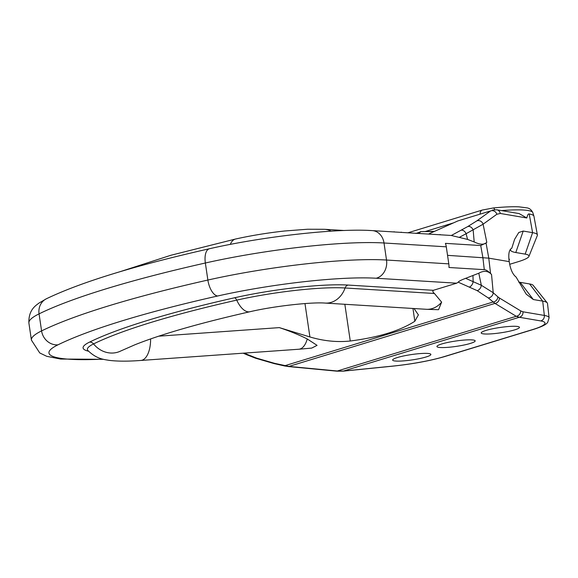 <?xml version="1.0" encoding="UTF-8"?>
<svg xmlns="http://www.w3.org/2000/svg" width="578" height="578" viewBox="0 0 578 578"><rect width="100%" height="100%" fill="white"/><g stroke="black" fill="none" stroke-linecap="round" stroke-linejoin="round"><path stroke-width="0.87" d="M434.425 293.487L345.08 287.989A24.16 19.977 -86.5 0 1 325.233 303.082L426.268 309.288A24.16 19.977 -86.5 0 0 441.635 302.149L434.425 293.487C432.799 292.215 432.452 291.153 433.377 290.308L456.656 283.191L458.224 282.18C458.65 281.327 461.128 280.041 465.651 278.329L478.801 273.213C483.851 270.367 488.099 270.786 491.538 274.471L493.207 292.714A4.834 3.988 131.6 0 1 488.258 297.93L494.978 303.399L288.949 366.416L337.314 371.004L343.375 371.076L393.033 366.069A49.498 6.885 171.6 0 0 444.179 356.619L532.75 329.525A49.498 6.885 -8.4 0 0 540.668 320.913L519.297 317.271L343.375 371.076A4.834 1.503 -95.8 0 1 343.159 371.155L336.916 371.17A4.834 1.315 -84.6 0 0 337.314 371.004L516.233 316.282L519.297 317.271A4.834 4.4 99.7 0 0 522.982 311.795L544.353 315.436A4.834 4.4 99.7 0 1 540.668 320.913M432.669 234.328L435.639 234.509M442.77 234.95L440.313 234.798M439.417 234.74L440.277 234.574M428.768 234.09L431.73 234.271M419.859 233.541L427.33 233.996M404.672 232.602L401.37 232.399M400.503 232.349L401.342 232.183M397.599 232.168L394.297 231.966M393.553 231.923L394.268 231.749M385.613 231.431L389.037 231.641M378.308 230.983L381.986 231.207M451.642 235.492L372.355 230.615A15.461 12.781 93.5 0 1 384.009 242.991A137.232 19.096 171.6 0 0 205.356 263.004A15.461 7.261 77.3 0 1 209.489 248.728C262.99 236.525 336.743 228.151 372.355 230.615L375.375 230.803M368.078 230.405L371.199 230.55M311.694 348.093L317.076 345.362L307.25 338.968A24.16 11.452 85.9 0 1 298.804 349.235L311.694 348.093M304.974 303.558L309.902 336.952L279.326 327.618C289.708 331.057 299.014 334.843 307.25 338.968M309.902 336.952C323.687 341.049 337.14 342.4 350.268 341.006C378.59 337.35 400.113 330.768 414.838 321.26L418.407 314.829M414.05 308.536L418.421 314.938M441.635 302.149L438.536 309.707L426.268 309.288M284.427 365.917L273.994 363.555L255.505 358.187L246.661 354.697A4.834 2.811 -66.7 0 0 248.005 354.726L256.581 358.122L274.492 363.316L288.949 366.416A4.834 1.315 -84.6 0 1 288.559 366.582L284.427 365.917A4.834 1.163 -77.2 0 0 284.925 365.679L492.911 302.063A4.834 3.988 131.6 0 0 497.86 296.846L499.414 298.01A4.834 4.205 121.2 0 1 494.978 303.399L516.233 316.282A4.834 4.205 121.2 0 0 520.677 310.892L522.982 311.795M547.229 302.865L533.162 285.322A43.437 6.047 171.6 0 0 529.578 283.95L542.706 301.131L544.353 315.436A54.325 7.557 -8.4 0 1 549.1 317.77L547.503 303.486A54.831 7.63 171.6 0 0 547.229 302.865A54.831 7.63 171.6 0 0 542.706 301.131L533.321 299.534L526.197 294.137L516.067 277.028C512.679 274.434 510.403 269.305 509.24 261.632L488.771 258.149L486.047 242.955L486.799 242.355C484.256 244.928 480.051 244.783 474.184 241.936L467.566 239.415L466.099 233.714L483.092 224.206L486.799 242.355M491.538 274.471L490.563 273.553L488.771 258.149L447.545 255.346L446.288 246.82L384.009 242.991L386.523 260.035A137.232 19.096 171.6 0 0 207.87 280.048A388.488 54.065 171.6 0 0 41.58 330.905L39.066 313.868A137.232 19.096 -8.4 0 0 28.9 323.073C28.336 309.49 36.313 305.285 38.921 303.11L46.406 298.761A15.461 14.038 63.9 0 0 39.066 313.868A388.488 54.065 171.6 0 1 205.356 263.004L207.87 280.048A15.461 7.261 -102.7 0 0 217.639 296.001A373.027 51.919 -8.4 0 0 57.966 344.835A15.461 14.038 -116.1 0 1 41.58 330.905A137.232 19.096 -8.4 0 0 31.414 340.11L39.745 352.948L46.782 356.33L60.618 359.046L103.433 359.314M529.578 283.95L520.193 282.346A60.401 8.403 -8.4 0 1 518.632 282.035M509.24 261.632C508.163 254.161 509.023 249.682 511.805 248.186L514.608 239.335L518.784 232.486L523.213 231.056L532.598 232.652L529.224 213.997C528.306 213.564 527.504 214.893 526.818 217.985L519.189 213.6L496.784 209.785A4.834 4.4 99.7 0 1 500.302 213.47L526.818 217.985M509.666 264.305L518.228 261.69A43.437 6.047 171.6 0 0 528.899 256.473A43.437 6.047 171.6 0 0 525.178 254.125L515.793 252.528A60.401 8.403 -8.4 0 1 510.612 249.27A60.401 8.403 -8.4 0 1 510.8 248.908M508.871 258.886A19.327 2.688 -8.4 0 1 509.42 259.399A19.327 2.688 -8.4 0 1 509.001 260.086M470.384 343.419A19.327 2.688 171.6 0 0 475.167 340.876A19.327 2.688 171.6 0 0 462.624 340.196A19.327 2.688 171.6 0 0 441.708 343.975A19.327 2.688 171.6 0 0 436.925 346.525A19.327 2.688 171.6 0 0 449.467 347.205A19.327 2.688 171.6 0 0 470.384 343.419M426.102 356.966A19.327 2.688 -8.4 0 1 405.178 360.751A19.327 2.688 -8.4 0 1 392.643 360.065A19.327 2.688 -8.4 0 1 397.418 357.522A19.327 2.688 -8.4 0 1 418.342 353.736A19.327 2.688 -8.4 0 1 430.877 354.422A19.327 2.688 -8.4 0 1 426.102 356.966M514.673 329.879A19.327 2.688 -8.4 0 1 493.749 333.658A19.327 2.688 -8.4 0 1 481.207 332.979A19.327 2.688 -8.4 0 1 485.99 330.428A19.327 2.688 -8.4 0 1 506.913 326.649A19.327 2.688 -8.4 0 1 519.449 327.329A19.327 2.688 -8.4 0 1 514.673 329.879M528.899 256.473L537.294 235.607A54.831 7.63 171.6 0 0 537.381 234.935L533.942 216.251A54.159 7.536 171.6 0 0 533.913 216.129A54.159 7.536 171.6 0 0 529.224 213.997M537.381 234.935A54.831 7.63 171.6 0 0 532.598 232.652L525.178 254.125M415.95 233.483L420.546 231.821L418.884 233.476M434.54 231.345L420.553 231.619L434.056 231.561M451.353 235.477L467.732 226.569L476.879 220.854L490.65 210.912L457.819 220.955L428.45 234.068M476.879 220.854A4.834 4.407 54.2 0 1 483.092 224.206L496.863 214.257A4.834 4.407 54.2 0 0 490.65 210.912L457.819 220.955M467.732 226.569A4.834 3.656 60.4 0 1 473.158 229.95L474.184 241.936M486.047 242.955L480.723 245.534L445.414 243.36A15.461 12.781 93.5 0 1 446.288 246.82M451.331 235.492L467.566 239.415M447.545 255.346L448.803 263.864A15.461 12.781 -86.5 0 1 448.976 267.498L484.285 269.666C485.925 269.738 488.013 271.031 490.563 273.553M465.651 278.329L481.33 285.286L493.207 292.714L497.86 296.846M478.801 273.213L481.33 285.286A4.834 3.201 117.2 0 1 477.19 290.647L488.258 297.93M279.326 327.618L158.712 336.179M433.377 290.308L348.05 285.062A87.264 12.145 171.6 0 0 234.451 297.793A338.52 47.114 171.6 0 0 89.547 342.111A87.264 12.145 -8.4 0 0 88.571 351.229M102.725 359.133A121.763 16.95 -8.4 0 1 57.966 344.835M456.656 283.191L376.162 278.242A121.763 16.95 171.6 0 0 217.639 296.001M325.233 303.082C311.968 301.976 274.499 305.964 249.942 311.73A24.16 11.35 -102.7 0 1 236.727 300.127A334.489 46.551 171.6 0 0 93.557 343.917A4.834 4.386 63.9 0 0 89.547 342.111M348.05 285.062A4.834 3.995 93.5 0 0 345.08 287.989A83.225 11.582 171.6 0 0 236.727 300.127A4.834 2.269 77.3 0 0 234.451 297.793M249.942 311.73C200.067 323.051 161.688 334.077 134.811 344.813L120.744 350.998A24.16 21.935 -116.1 0 1 93.557 343.917A83.225 11.582 -8.4 0 0 87.899 350.506C96.837 359.278 104.3 359.437 108.967 360.34C117.486 361.38 128.092 361.416 140.779 360.455L298.804 349.235M119.733 271.797L170.915 255.259L235.557 239.025A24.16 11.35 77.3 0 0 230.297 244.386M244.248 353.107L248.005 354.726M458.224 282.18L477.19 290.647M499.414 298.01L520.677 310.892M520.193 282.346L533.321 299.534M532.75 329.525A4.834 3.526 -107 0 0 533.465 329.417L444.894 356.503A4.834 3.526 -107 0 1 444.179 356.619M273.994 363.555A4.834 1.163 -77.2 0 0 274.492 363.316M255.505 358.187A4.834 2.391 -70 0 0 256.581 358.122M444.894 356.503C430.299 360.773 412.945 363.988 392.816 366.141A4.834 1.503 -95.8 0 0 393.033 366.069M453.513 222.877L425.22 231.525M407.895 232.804L482.355 210.031A4.834 3.526 73 0 0 480.116 213.817M501.588 210.602A53.581 7.456 -8.4 0 1 532.815 212.632L533.913 216.129M532.815 212.632C531.406 209.8 529.434 208.203 526.905 207.863L518.943 206.83C512.209 206.541 503.669 206.924 493.33 207.972A4.834 1.467 84.2 0 1 494.652 209.655M496.863 214.257L500.302 213.47M515.793 252.528L523.213 231.056M459.582 237.218L466.099 233.714A4.834 3.273 61.7 0 0 461.056 230.261M484.285 269.666L482.876 257.513L480.723 245.534M448.803 263.864L386.523 260.035A15.461 12.781 -86.5 0 1 376.162 278.242M469.43 287.006A4.834 2.811 113.3 0 0 473.165 281.565L472.949 275.836M235.557 239.025C251.184 235.549 267.563 232.869 284.701 230.99L307.482 229.242L324.424 229.285A24.16 19.977 93.5 0 1 331.165 231.164M412.952 308.471L414.838 321.26M344.849 304.288L350.268 341.006M150.62 338.925A24.16 11.452 85.9 0 1 140.779 360.455M209.489 248.728C135.483 265.432 81.122 282.115 46.406 298.761M246.661 354.697L243.165 353.187M533.465 329.417C544.714 325.797 546.622 323.774 547.691 322.365L549.1 317.77M31.414 340.11L28.9 323.073M336.916 371.17L288.559 366.582M392.816 366.141L343.159 371.155M493.33 207.972L482.355 210.031M496.784 209.785L492.456 210.045M324.424 229.285L344.185 230.506"/></g></svg>
